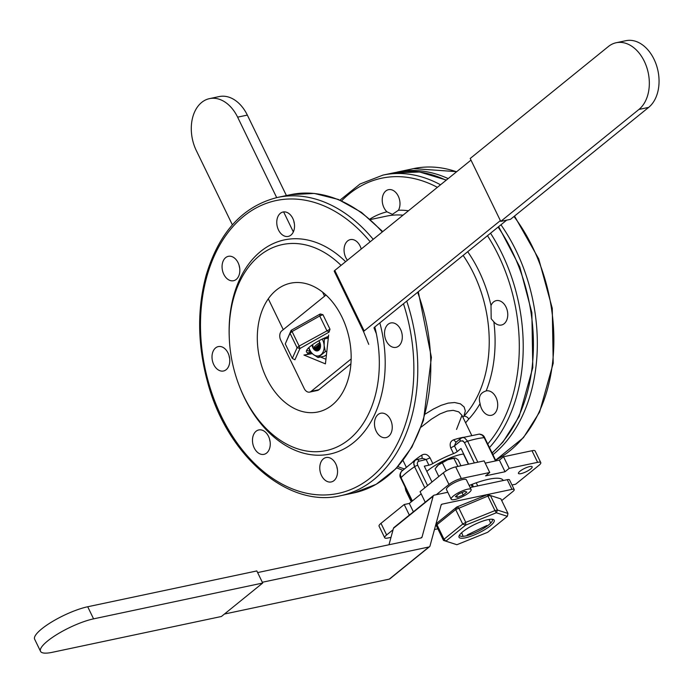 <?xml version="1.0" encoding="UTF-8"?>
<svg xmlns="http://www.w3.org/2000/svg" width="693" height="693" viewBox="0 0 693 693"><rect width="100%" height="100%" fill="white"/><g stroke="black" fill="none" stroke-linecap="round" stroke-linejoin="round"><path stroke-width="1.04" d="M325.944 359.243L320.521 357.016L325.944 359.243M312.326 353.655L303.941 355.05L325.433 363.868L303.941 355.05L312.326 353.655M318.901 389.726L350.909 363.799L318.901 389.726L311.131 391.38A6.93 4.834 78 0 1 309.624 392.108A6.93 4.834 78 0 1 304.218 388.548L280.717 340.142A6.93 4.834 78 0 1 281.748 330.873L326.005 295.019L281.748 330.873A6.93 4.834 78 0 0 280.717 340.142L304.218 388.548A6.93 4.834 78 0 0 309.624 392.108L317.403 390.462A6.93 4.834 -102 0 0 318.901 389.726L311.131 391.38A6.93 4.834 78 0 1 309.624 392.108L317.403 390.462A6.93 4.834 -102 0 0 318.901 389.726M328.647 335.031L325.433 363.868L328.647 335.031M351.143 358.957L311.131 391.38L351.143 358.957M334.788 270.452A2.772 0.667 154.1 0 0 334.234 271.24A2.772 0.667 154.1 0 1 334.788 270.452L470.989 160.109L334.788 270.452L364.171 330.951A2.772 0.667 154.1 0 0 363.617 331.748L368.745 344.36L363.617 331.748L334.234 271.24L363.617 331.748A2.772 0.667 154.1 0 1 364.171 330.951L334.788 270.452M500.372 220.608L364.171 330.951L500.372 220.608M376.334 333.662L374.021 327.962A2.772 0.667 154.1 0 1 374.575 327.174L506.678 220.14L374.575 327.174A2.772 0.667 154.1 0 0 374.021 327.962L376.334 333.662M500.753 221.396L510.472 219.343L648.639 107.398A36.027 25.121 -102 0 0 656.314 64.804A36.027 25.121 -102 0 0 625.9 40.688L616.181 42.741A36.027 25.121 78 0 1 646.595 66.866A36.027 25.121 78 0 1 638.92 109.451L500.753 221.396L470.2 158.48L608.367 46.535A36.027 25.121 78 0 1 616.181 42.741M463.851 416.259A4.158 2.677 -137 0 1 468.78 419.031A115.714 80.674 -102 0 0 480.084 403.577C478.17 397.002 480.197 392.775 486.174 390.904A12.474 8.697 78 0 1 486.235 390.895A12.474 8.697 78 0 1 497.323 401.299A12.474 8.697 78 0 1 491.398 415.298A12.474 8.697 78 0 1 481.67 408.887A12.474 8.697 78 0 1 480.084 403.577C478.17 397.002 480.197 392.775 486.174 390.904A12.474 8.697 78 0 1 486.235 390.895A12.474 8.697 78 0 1 497.323 401.299A12.474 8.697 78 0 1 491.398 415.298A12.474 8.697 78 0 1 481.67 408.887A12.474 8.697 78 0 1 480.084 403.577A115.714 80.674 -102 0 1 468.78 419.031A4.158 2.677 -137 0 0 463.851 416.259L465.332 410.94L464.128 406.973L460.403 403.828L454.643 402.52L448.172 403.118L441.086 405.336L433.411 409.043L425.372 413.981L433.411 409.043L441.086 405.336L448.172 403.118L454.643 402.52L460.403 403.828L464.128 406.973L465.332 410.94L463.851 416.259A111.556 77.772 -102 0 0 473.622 273.466A111.556 77.772 -102 0 0 463.141 255.422A111.556 77.772 -102 0 1 473.622 273.466A111.556 77.772 -102 0 1 463.851 416.259L462.837 417.099L463.851 416.259M491.008 305.526L491.181 318.728L493.866 321.881A12.474 8.697 78 0 0 501.455 325.026A12.474 8.697 78 0 1 493.866 321.881L491.181 318.728L491.008 305.526A12.474 8.697 78 0 1 496.292 300.623A12.474 8.697 78 0 1 507.38 311.018A12.474 8.697 78 0 1 501.455 325.026A12.474 8.697 78 0 0 507.38 311.018A12.474 8.697 78 0 0 496.292 300.623A12.474 8.697 78 0 0 491.008 305.526A115.714 80.674 -102 0 0 467.706 251.724A115.714 80.674 -102 0 1 491.008 305.526M386.963 211.815L392.403 214.345L398.449 210.248A12.474 8.697 78 0 0 398.267 196.119A12.474 8.697 78 0 0 388.522 189.674A12.474 8.697 78 0 1 398.267 196.119A12.474 8.697 78 0 1 398.449 210.248L392.403 214.345L386.963 211.815A12.474 8.697 78 0 1 383.957 207.657A12.474 8.697 78 0 1 388.522 189.674A12.474 8.697 78 0 0 383.957 207.657A12.474 8.697 78 0 0 386.963 211.815A115.714 80.674 -102 0 0 369.923 219.057A115.714 80.674 -102 0 1 386.963 211.815M456.531 429.435L461.98 415.324L458.688 411.841L453.205 410.351L447.236 411.07L439.942 413.938L431.514 419.109L421.171 427.105L431.514 419.109L439.942 413.938L447.236 411.07L453.205 410.351L458.688 411.841L461.98 415.324L456.531 429.435M430.058 457.882C427.676 454.357 424.939 453.421 421.846 455.084A36.374 8.749 154.1 0 0 412.967 461.772A36.374 8.749 154.1 0 1 421.846 455.084L422.167 458.454L421.846 455.084C424.939 453.421 427.676 454.357 430.058 457.882L432.813 463.574A4.158 0.996 -25.9 0 1 428.898 465.185L424.289 466.164L431.99 482.016L424.289 466.164L428.898 465.185A4.158 0.996 -25.9 0 0 432.813 463.574A36.374 8.749 154.1 0 1 453.499 453.62A36.374 8.749 154.1 0 0 432.813 463.574L430.058 457.882L426.134 459.502L422.591 458.368L416.796 459.598A2.772 1.932 78 0 1 418.953 461.018A2.772 1.932 78 0 0 416.796 459.598L415.055 460.325L401.186 471.664L400.259 474.506L401.03 477.676A2.772 0.667 154.1 0 0 400.779 478.205L411.98 501.273L400.779 478.205C399.48 476.23 399.688 473.969 401.412 471.413L400.277 474.142L401.03 477.676A2.772 0.667 154.1 0 0 400.779 478.205C399.48 476.23 399.688 473.969 401.412 471.413L415.055 460.325L413.738 462.907L414.587 466.692L413.808 464.319L413.998 461.694L415.055 460.325L416.796 459.598A2.772 1.932 78 0 0 416.19 459.883A2.772 1.932 78 0 1 416.796 459.598L422.591 458.368L426.134 459.502L418.07 461.434L417.247 463.253L417.723 465.28A2.772 0.667 154.1 0 0 414.587 466.692A54.738 13.167 154.1 0 0 401.03 477.676L412.352 500.978L401.03 477.676A54.738 13.167 154.1 0 1 414.587 466.692L424.835 487.811L414.587 466.692A2.772 0.667 154.1 0 1 417.723 465.28L417.247 463.253L418.07 461.434L426.134 459.502L428.898 465.185L426.134 459.502L430.058 457.882M450.745 447.938C449.436 443.892 450.381 441.19 453.56 439.83L456.107 442.151L453.56 439.83C450.381 441.19 449.436 443.892 450.745 447.938L453.499 453.62A4.158 0.996 -25.9 0 0 457.241 451.559L461.01 448.51L468.607 464.154L461.01 448.51L457.241 451.559A4.158 0.996 -25.9 0 1 453.499 453.62L450.745 447.938L454.478 445.868L455.821 442.385L456.8 441.779L455.821 442.385L454.478 445.868L460.343 441.12A2.772 1.871 -129 0 1 460.542 438.556L455.821 442.385L460.542 438.556A2.772 1.871 -129 0 0 460.343 441.12L462.586 440.783L464.553 442.766A2.772 0.667 154.1 0 1 467.628 441.19A2.772 0.667 154.1 0 0 464.553 442.766L474.35 462.941L464.553 442.766L463.236 441.138L460.628 440.921L454.478 445.868L457.241 451.559L454.478 445.868L450.745 447.938M420.088 491.658L443.321 472.834A9.702 2.33 -25.9 0 1 455.682 466.891L484.112 460.871L489.752 472.487L485.585 475.866L505.024 471.742L499.376 460.126L503.551 456.756L531.981 450.727A9.702 2.33 -25.9 0 1 535.143 450.996L540.783 462.612A9.702 2.33 -25.9 0 1 538.859 465.41L515.635 484.225L511.997 484.996L515.635 484.225L538.859 465.41A9.702 2.33 -25.9 0 0 540.783 462.612A9.702 2.33 -25.9 0 0 537.621 462.344A9.702 2.33 -25.9 0 1 540.783 462.612L535.143 450.996A9.702 2.33 -25.9 0 0 531.981 450.727L503.551 456.756L509.19 468.373L537.621 462.344L531.981 450.727L537.621 462.344L509.19 468.373L503.551 456.756L499.376 460.126L485.213 463.132L499.376 460.126L505.024 471.742L509.19 468.373L505.024 471.742L485.585 475.866L489.752 472.487L461.321 478.508L489.752 472.487L484.112 460.871L455.682 466.891A9.702 2.33 -25.9 0 0 443.321 472.834L420.088 491.658L425.225 502.217L420.088 491.658M379.062 526.134A9.702 2.33 -25.9 0 1 380.985 523.336L404.21 504.521L409.312 503.439L421.153 493.84L409.312 503.439L413.383 511.815L409.312 503.439L404.21 504.521L409.338 515.09L404.21 504.521L380.985 523.336A9.702 2.33 -25.9 0 0 379.062 526.134L384.702 537.751A9.702 2.33 -25.9 0 1 386.625 534.953L393.07 529.738L386.625 534.953L380.985 523.336L386.625 534.953A9.702 2.33 -25.9 0 0 384.702 537.751A9.702 2.33 -25.9 0 0 387.872 538.019A9.702 2.33 -25.9 0 1 384.702 537.751L379.062 526.134M243.893 396.491A105.319 73.423 78 0 1 239.475 386.408A105.319 73.423 78 0 1 229.296 338.375A105.319 73.423 78 0 1 264.431 252.096A105.319 73.423 78 0 1 341.06 265.376A105.319 73.423 78 0 0 264.431 252.096A105.319 73.423 78 0 0 229.296 338.375L229.253 337.396A109.477 76.325 -102 0 1 265.861 247.652A109.477 76.325 -102 0 1 345.608 261.685A109.477 76.325 -102 0 0 265.861 247.652A109.477 76.325 -102 0 0 229.253 337.396L229.296 338.375A105.319 73.423 78 0 0 239.475 386.408L239.83 387.318A109.477 76.325 -102 0 0 244.421 397.799A109.477 76.325 -102 0 0 344.897 448.44A109.477 76.325 -102 0 0 379.842 322.912A109.477 76.325 -102 0 1 344.897 448.44A109.477 76.325 -102 0 1 244.421 397.799A109.477 76.325 -102 0 1 239.83 387.318L239.475 386.408A105.319 73.423 78 0 0 243.893 396.491A105.319 73.423 78 0 0 339.726 445.642A105.319 73.423 78 0 0 374.826 326.975A105.319 73.423 78 0 1 339.726 445.642A105.319 73.423 78 0 1 243.893 396.491M266.519 378.153A65.826 45.894 78 0 1 290.601 283.194A65.826 45.894 78 0 1 349.133 338.089A65.826 45.894 78 0 1 317.879 411.988A65.826 45.894 78 0 1 266.519 378.153A65.826 45.894 78 0 1 290.601 283.194A65.826 45.894 78 0 1 349.133 338.089A65.826 45.894 78 0 1 317.879 411.988A65.826 45.894 78 0 1 266.519 378.153M293.823 221.084A12.474 8.697 -102 0 0 294.386 223.744A12.474 8.697 -102 0 1 293.823 221.084M239.128 265.402A12.474 8.697 -102 0 0 239.691 268.061A12.474 8.697 -102 0 1 239.128 265.402M229.062 355.674A12.474 8.697 -102 0 0 229.626 358.333A12.474 8.697 -102 0 1 229.062 355.674M269.542 439.024A12.474 8.697 -102 0 0 270.105 441.684A12.474 8.697 -102 0 1 269.542 439.024M336.833 466.632A12.474 8.697 -102 0 0 337.396 469.291A12.474 8.697 -102 0 1 336.833 466.632M335.81 463.955A12.474 8.697 -102 0 0 326.074 457.545A12.474 8.697 -102 0 0 320.157 471.552A12.474 8.697 -102 0 0 331.245 481.947A12.474 8.697 -102 0 0 335.81 463.955A12.474 8.697 -102 0 0 326.074 457.545A12.474 8.697 -102 0 0 320.157 471.552A12.474 8.697 -102 0 0 331.245 481.947A12.474 8.697 -102 0 0 335.81 463.955M390.505 419.637A12.474 8.697 -102 0 0 380.778 413.227A12.474 8.697 -102 0 0 374.852 427.234A12.474 8.697 -102 0 0 385.94 437.629A12.474 8.697 -102 0 0 390.505 419.637A12.474 8.697 -102 0 0 380.778 413.227A12.474 8.697 -102 0 0 374.852 427.234A12.474 8.697 -102 0 0 385.94 437.629A12.474 8.697 -102 0 0 390.505 419.637M400.563 329.366A12.474 8.697 -102 0 0 390.835 322.955A12.474 8.697 -102 0 0 384.91 336.963A12.474 8.697 -102 0 0 396.006 347.358A12.474 8.697 -102 0 0 400.563 329.366A12.474 8.697 -102 0 0 390.835 322.955A12.474 8.697 -102 0 0 384.91 336.963A12.474 8.697 -102 0 0 396.006 347.358A12.474 8.697 -102 0 0 400.563 329.366M360.091 246.015A12.474 8.697 -102 0 0 350.363 239.605A12.474 8.697 -102 0 0 344.213 247.73A12.474 8.697 -102 0 0 347.418 260.221A12.474 8.697 -102 0 1 344.213 247.73A12.474 8.697 -102 0 1 350.363 239.605A12.474 8.697 -102 0 1 360.091 246.015A12.474 8.697 -102 0 1 361.218 249.038A12.474 8.697 -102 0 0 360.091 246.015M292.792 218.416A12.474 8.697 -102 0 0 283.065 212.006A12.474 8.697 -102 0 0 277.139 226.005A12.474 8.697 -102 0 0 288.236 236.408A12.474 8.697 -102 0 0 292.792 218.416A12.474 8.697 -102 0 0 283.065 212.006A12.474 8.697 -102 0 0 277.139 226.005A12.474 8.697 -102 0 0 288.236 236.408A12.474 8.697 -102 0 0 292.792 218.416M238.097 262.734A12.474 8.697 -102 0 0 228.369 256.323A12.474 8.697 -102 0 0 222.444 270.322A12.474 8.697 -102 0 0 233.532 280.726A12.474 8.697 -102 0 0 238.097 262.734A12.474 8.697 -102 0 0 228.369 256.323A12.474 8.697 -102 0 0 222.444 270.322A12.474 8.697 -102 0 0 233.532 280.726A12.474 8.697 -102 0 0 238.097 262.734M228.04 353.006A12.474 8.697 -102 0 0 218.304 346.595A12.474 8.697 -102 0 0 212.387 360.603A12.474 8.697 -102 0 0 223.475 370.998A12.474 8.697 -102 0 0 228.04 353.006A12.474 8.697 -102 0 0 218.304 346.595A12.474 8.697 -102 0 0 212.387 360.603A12.474 8.697 -102 0 0 223.475 370.998A12.474 8.697 -102 0 0 228.04 353.006M268.512 436.356A12.474 8.697 -102 0 0 258.784 429.946A12.474 8.697 -102 0 0 252.858 443.953A12.474 8.697 -102 0 0 263.946 454.348A12.474 8.697 -102 0 0 268.512 436.356A12.474 8.697 -102 0 0 258.784 429.946A12.474 8.697 -102 0 0 252.858 443.953A12.474 8.697 -102 0 0 263.946 454.348A12.474 8.697 -102 0 0 268.512 436.356M471.188 484.667L472.357 487.066L471.188 484.667M472.21 484.277L473.458 486.832L472.21 484.277M461.114 438.288L462.751 437.534L464.57 437.872L467.628 441.19L464.57 437.872L462.751 437.534L461.114 438.288M436.304 494.707L448.96 484.45A9.702 2.33 -25.9 0 1 461.321 478.508L455.682 466.891L461.321 478.508A9.702 2.33 -25.9 0 0 448.96 484.45L443.321 472.834L448.96 484.45L436.304 494.707M476.238 482.804L477.754 485.923L476.238 482.804M484.208 437.673L482.181 435.117L479.313 434.095L462.231 437.647L479.313 434.095L482.181 435.117L484.208 437.673A54.738 13.167 154.1 0 0 467.628 441.19L477.832 462.196L467.628 441.19A54.738 13.167 154.1 0 1 484.208 437.673L495.512 460.949L484.208 437.673A2.772 0.667 154.1 0 1 484.736 437.811L484.736 437.811A2.772 0.667 154.1 0 0 484.208 437.673M486.824 525.511L467.281 534.909L486.824 525.511M462.915 535.828L461.651 532.718L462.915 535.828M460.906 454.461A25.502 6.133 154.1 0 0 426.845 471.431A25.502 6.133 154.1 0 1 460.906 454.461A25.502 6.133 154.1 0 1 463.669 454.002A25.502 6.133 154.1 0 0 460.906 454.461M488.548 479.27A45.036 10.828 154.1 0 0 469.152 485.481A45.036 10.828 154.1 0 1 488.548 479.27A45.036 10.828 154.1 0 1 503.257 480.509A45.036 10.828 154.1 0 0 503.257 480.509A45.036 10.828 154.1 0 0 503.257 480.509A45.036 10.828 154.1 0 0 488.548 479.27M390.999 537.352L387.872 538.019L390.999 537.352M489.093 519.421L490.393 522.617L489.093 519.421M529.677 466.562A7.623 1.836 -25.9 0 1 532.163 466.77A7.623 1.836 -25.9 0 1 526.108 471.751A7.623 1.836 -25.9 0 1 518.451 473.432A7.623 1.836 -25.9 0 1 521.994 469.819A7.623 1.836 -25.9 0 1 529.677 466.562A7.623 1.836 -25.9 0 1 532.163 466.77A7.623 1.836 -25.9 0 1 526.108 471.751A7.623 1.836 -25.9 0 1 518.451 473.432A7.623 1.836 -25.9 0 1 521.994 469.819A7.623 1.836 -25.9 0 1 529.677 466.562M468.918 492.714A11.088 2.668 -25.9 0 1 454.79 499.514A11.088 2.668 -25.9 0 1 451.169 499.203A11.088 2.668 -25.9 0 1 459.979 491.969A11.088 2.668 -25.9 0 1 471.119 489.518A11.088 2.668 -25.9 0 1 468.918 492.714M451.169 499.203L446.474 489.527A11.088 2.668 -25.9 0 1 455.275 482.285A11.088 2.668 -25.9 0 1 466.415 479.842L471.119 489.518M463.201 495.027L466.865 492.056L464.812 491.389L459.087 493.702L455.422 496.673L457.475 497.331L463.201 495.027L461.988 492.532M456.661 495.668L457.475 497.331M438.79 476.507L435.083 468.866L438.322 465.038L447.713 459.754A11.088 2.668 154.1 0 0 438.322 465.038A11.088 2.668 154.1 0 0 436.599 466.735A11.088 2.668 154.1 0 0 436.443 466.943M453.854 458.307L447.713 459.754A11.088 2.668 154.1 0 1 454.608 457.986L455.492 458.108L453.854 458.307L457.917 466.415M446.249 470.833L442.411 462.924M460.949 465.774L457.969 459.632L455.492 458.108M437.04 522.998L436.443 525.9L437.04 522.998L456.756 507.025L458.723 507.848L465.774 522.366L494.958 510.585L487.907 496.067L455.673 509.563L456.756 507.025L487.508 494.62L490.436 495.53L497.487 510.057L507.96 513.435L500.909 498.908L490.436 495.53L487.907 496.067L487.508 494.62M456.895 544.715L443.494 540.419L444.022 539.241L462.725 524.081L465.575 525.181L445.859 541.155L456.895 544.715L487.647 532.302L507.363 516.328L496.327 512.768L465.575 525.181L465.774 522.366L462.725 524.081L455.673 509.563L436.971 524.714L444.022 539.241L445.859 541.155L443.494 540.419L436.443 525.9M492.073 519.23A18.165 4.366 -25.9 0 1 492.359 519.594A18.165 4.366 -25.9 0 1 483.922 528.196A18.165 4.366 -25.9 0 1 465.618 535.958A18.165 4.366 -25.9 0 1 459.684 535.464A18.165 4.366 -25.9 0 1 459.572 535.013M465.41 537.811A19.551 4.704 -25.9 0 1 459.069 535.966A19.551 4.704 -25.9 0 1 474.558 524.514A19.551 4.704 -25.9 0 1 493.139 519.421A19.551 4.704 -25.9 0 1 486.988 528.265A19.551 4.704 -25.9 0 1 465.41 537.811M494.958 510.585L496.327 512.768L497.487 510.057L494.958 510.585M507.96 513.435L507.363 516.328M262.326 582.259L428.967 546.968A2.772 1.871 51 0 0 429.53 546.699A2.772 1.871 51 0 0 429.998 545.971L441.077 505.154A2.772 1.871 51 0 1 441.536 504.417A2.772 1.871 51 0 1 442.108 504.149L511.945 489.362A6.93 1.663 -25.9 0 1 514.206 489.553L509.511 479.868A6.93 1.663 154.1 0 0 507.25 479.677L470.149 487.534M447.799 492.273L434.182 495.149A2.772 1.871 51 0 0 433.619 495.417A2.772 1.871 51 0 0 433.151 496.153L422.072 536.971L420.764 538.028M434.459 529.53L437.863 528.811M501.715 500.563L512.837 491.545A6.93 1.663 -25.9 0 0 514.206 489.553M224.437 614.041L389.258 579.14A2.772 1.871 51 0 0 389.83 578.872L429.53 546.699M433.619 495.417L393.91 527.59A2.772 1.871 51 0 0 393.451 528.317L388.99 544.759M257.623 572.583L421.041 537.967A2.772 1.871 51 0 0 421.613 537.707A2.772 1.871 51 0 0 422.072 536.971M262.699 583.038L256.826 570.937L87.708 606.756A36.027 8.662 154.1 0 0 51.386 622.167A36.027 8.662 154.1 0 0 34.65 639.223L40.523 651.325A36.027 8.662 -25.9 0 1 57.268 634.268A36.027 8.662 -25.9 0 1 93.581 618.858L262.699 583.038L221.405 616.493L52.296 652.312A36.027 8.662 -25.9 0 1 40.523 651.325M306.852 354.435L310.308 351.628M313.582 348.977L314.059 348.596M314.917 347.903L320.218 343.607M326.542 338.479L328.43 336.954M307.831 354.227L310.611 351.966M313.868 349.333L320.339 344.092M327.512 338.279L328.361 337.595M318.113 347.028L319.577 349.359M232.372 224.844L196.327 150.606A36.027 25.121 78 0 1 209.511 98.631A36.027 25.121 78 0 1 237.621 117.152L276.689 197.618M237.621 117.152L247.34 115.099A36.027 25.121 -102 0 0 219.231 96.57L209.511 98.631M247.34 115.099L286.408 195.556M283.628 211.911L293.338 231.904M322.557 292.082L324.558 296.197M268.304 298.83L283.264 329.651M314.094 348.241A11.088 2.668 -25.9 0 1 319.863 342.619M320.305 343.936L318.65 346.448L320.538 346.041M314.553 350L313.331 348.042M320.435 344.421L320.478 344.906A5.96 4.158 78 0 1 317.524 350.875A5.96 4.158 78 0 1 312.084 344.984M313.496 347.678L317.697 350.831M318.416 350.528L314.951 347.366M319.092 350L316.415 347.063M319.707 349.203L317.87 346.751M319.274 346.309L319.014 345.608M318.78 340.826A5.96 4.158 78 0 1 320.4 344.43M318.286 350.597L314.691 347.427M316.147 347.115L318.971 350.112M317.602 346.803L319.603 349.376M319.066 346.5L320.157 348.258M313.738 347.955L315.809 350.736M316.952 350.156L315.194 347.652M318.408 349.852L316.658 347.34M319.101 345.409L319.386 346.283M323.484 338.47L324.324 338.955L324.142 345.426L325.355 351.602L318.018 357.545L313.141 354.34L309.65 350.84L308.844 347.609M322.21 339.068A11.088 7.727 78 0 1 324.142 345.426A11.088 7.727 78 0 1 320.989 354.721A11.088 7.727 78 0 1 313.141 354.34A11.088 7.727 78 0 1 308.939 347.522M318.018 357.545L324.402 356.193L326.438 354.816M324.324 338.955L328.3 338.106M325.355 351.602L326.836 351.29M329.071 332.12L326.784 330.509L319.733 315.991L292.082 331.54L299.133 346.058L329.998 329.21L329.071 332.12L299.939 348.51L294.932 359.78L292.316 358.428L297.072 347.73L290.02 333.212L285.265 343.91L292.316 358.428M328.499 336.374A19.551 4.704 154.1 0 0 306.523 350.623A19.551 4.704 154.1 0 0 311.356 352.746M307.034 349.67A18.165 4.366 154.1 0 0 307.146 350.121A18.165 4.366 154.1 0 0 309.814 351.039M285.265 343.91L291.121 330.353L320.261 313.964L319.733 315.991L322.947 314.691L320.261 313.964M322.947 314.691L329.998 329.21M299.133 346.058L299.939 348.51L297.072 347.73L299.133 346.058M292.082 331.54L291.121 330.353L290.02 333.212L292.082 331.54M638.92 109.451L648.639 107.398M373.206 239.328A152.443 106.272 -102 0 0 277.512 197.436L290.54 194.681L314.267 193.425L338.314 199.445L361.503 212.396L382.744 231.601L361.503 212.396L338.314 199.445L314.267 193.425L290.54 194.681A152.443 106.272 -102 0 1 382.276 231.982A152.443 106.272 -102 0 0 290.54 194.681L277.512 197.436C242.94 206.09 219.161 232.016 206.167 275.225C197.098 308.913 197.496 344.282 207.372 381.341C226.455 455.266 287.725 508.541 340.687 495.694A152.443 106.272 -102 0 0 406.73 301.126A152.443 106.272 -102 0 1 340.687 495.694L353.707 492.94A152.443 106.272 -102 0 0 417.636 292.29A152.443 106.272 -102 0 1 353.707 492.94L376.169 484.312L395.885 468.754L411.902 447.098L423.475 420.426L431.41 357.389L418.303 291.744L431.41 357.389L423.475 420.426L411.902 447.098L395.885 468.754L376.169 484.312L353.707 492.94L340.687 495.694C287.725 508.541 226.455 455.266 207.372 381.341C197.496 344.282 197.098 308.913 206.167 275.225C219.161 232.016 242.94 206.09 277.512 197.436A152.443 106.272 -102 0 1 373.206 239.328M403.031 215.168A111.556 77.772 -102 0 0 386.581 216.121A111.556 77.772 -102 0 1 403.031 215.168M486.174 390.904A115.714 80.674 -102 0 0 493.866 321.881A115.714 80.674 -102 0 1 486.174 390.904M408.472 210.759A115.714 80.674 -102 0 0 398.449 210.248A115.714 80.674 -102 0 1 408.472 210.759M404.08 468.806A149.671 104.34 78 0 1 397.886 466.606A149.671 104.34 78 0 0 404.08 468.806M341.597 200.84A149.671 104.34 78 0 1 437.378 187.335A149.671 104.34 78 0 0 341.597 200.84M487.474 235.707A149.671 104.34 78 0 1 487.733 443.988A149.671 104.34 78 0 0 487.474 235.707M465.609 422.808L468.78 419.031L465.609 422.808M463.34 437.309A36.374 8.749 154.1 0 0 453.56 439.83A36.374 8.749 154.1 0 1 463.34 437.309M370.175 241.788A149.671 104.34 -102 0 0 204.426 286.434A149.671 104.34 -102 0 0 316.294 494.698A149.671 104.34 -102 0 0 403.465 303.768A149.671 104.34 -102 0 1 316.294 494.698A149.671 104.34 -102 0 1 204.426 286.434A149.671 104.34 -102 0 1 370.175 241.788M382.969 175.104A152.443 106.272 78 0 1 440.531 184.788A152.443 106.272 78 0 0 382.969 175.104L360.031 184L339.986 200.138L360.031 184L382.969 175.104L393.174 172.938A152.443 106.272 78 0 1 446.11 180.258A152.443 106.272 78 0 0 393.174 172.938L419.655 172.011L446.353 180.067L419.655 172.011L393.174 172.938L382.969 175.104M490.531 233.229A152.443 106.272 78 0 1 489.475 447.574A152.443 106.272 78 0 0 490.531 233.229M498.102 227.096A152.443 106.272 78 0 1 492.065 452.91A152.443 106.272 78 0 0 498.102 227.096M427.581 485.585L417.723 465.28L427.581 485.585M411.945 501.308L406.401 489.882A2.772 0.667 154.1 0 0 405.855 490.679L411.278 501.853L405.855 490.679A2.772 0.667 154.1 0 1 406.401 489.882L411.945 501.308M413.582 168.616A152.443 106.272 78 0 1 456.548 171.803A152.443 106.272 78 0 0 413.582 168.616L456.73 171.665L413.582 168.616L397.063 172.115A152.443 106.272 78 0 1 448.18 178.586A152.443 106.272 78 0 0 397.063 172.115L413.582 168.616M513.998 216.485A152.443 106.272 78 0 1 495.582 460.161A152.443 106.272 78 0 0 513.998 216.485M500.952 224.783A152.443 106.272 78 0 1 492.914 454.643A152.443 106.272 78 0 0 500.952 224.783M442.108 504.149L441.155 504.92M428.967 546.968L389.258 579.14M507.25 479.677L511.945 489.362M433.151 496.153L393.451 528.317M93.581 618.858L87.708 606.756M471.621 435.195L461.98 415.324L471.621 435.195M406.176 466.969L403.014 460.464L406.176 466.969M468.381 464.197L463.444 454.028L468.381 464.197M402.624 470.183L396.691 467.905L402.624 470.183M484.736 437.811L495.928 460.862L484.736 437.811C483.896 435.542 482.007 434.312 479.071 434.104C482.007 434.312 483.896 435.542 484.736 437.811M405.007 486.902L405.855 490.679L405.007 486.902M370.478 219.534L386.581 216.121L370.478 219.534M514.509 216.069L538.695 258.844L552.26 308.29L553.213 363.236L539.596 412.075L523.423 437.681L495.608 460.204L523.423 437.681L539.596 412.075L553.213 363.236L552.26 308.29L538.695 258.844L514.509 216.069M498.639 226.663L519.802 266.996L531.852 312.612L532.804 367.559L519.187 416.398L503.014 442.004L492.151 453.075L503.014 442.004L519.187 416.398L532.804 367.559L531.852 312.612L519.802 266.996L498.639 226.663M436.599 466.735L436.14 467.333M313.21 346.422L312.404 344.759"/></g></svg>
